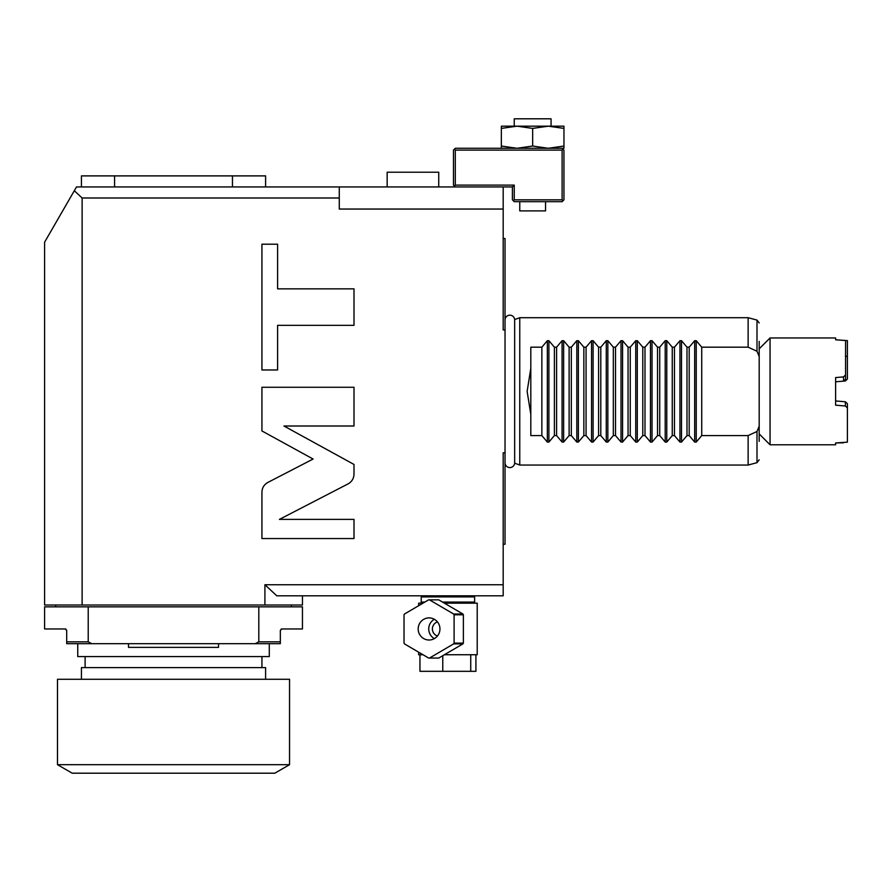 <?xml version="1.0" encoding="UTF-8"?>
<svg xmlns="http://www.w3.org/2000/svg" width="892" height="892" viewBox="0 0 892 892"><rect width="100%" height="100%" fill="white"/><g stroke="black" fill="none" stroke-linecap="round" stroke-linejoin="round"><path stroke-width="1.34" d="M437.459 635.985A7.37 7.259 90 0 1 437.459 621.925M434.337 638.616A11.05 10.882 90 0 1 428.74 628.96A11.05 10.882 -90 0 1 434.337 619.293M439.946 628.96A11.05 10.882 90 0 1 429.063 640.01A11.05 10.882 90 0 1 418.181 628.96A11.05 10.882 -90 0 1 429.063 617.9A11.05 10.882 -90 0 1 439.946 628.96M454.095 614.789L454.095 643.121A29.102 28.655 90 0 1 453.66 643.879L429.498 658.051A29.102 28.655 90 0 1 428.639 658.051L404.466 643.879A29.102 28.655 90 0 1 404.031 643.121L404.031 614.789A29.102 28.655 -90 0 1 404.466 614.031L428.639 599.859A29.102 28.655 -90 0 1 429.498 599.859L453.66 614.031A29.102 28.655 -90 0 1 454.095 614.789L463.372 614.789L463.372 643.121L454.095 643.121M463.372 614.789A29.102 28.655 -90 0 0 462.937 614.031L453.66 614.031M462.937 614.031L438.764 599.859L429.498 599.859M438.764 599.859A29.102 28.655 -90 0 0 438.34 599.859L429.063 599.859M463.372 643.121A29.102 28.655 90 0 1 462.937 643.879L438.764 658.051A29.102 28.655 90 0 1 438.34 658.051L429.063 658.051M438.764 658.051L429.498 658.051M462.937 643.879L453.66 643.879M463.372 632.763L463.372 625.147M422.986 603.17L418.649 603.17L418.649 605.713M422.986 654.739L418.649 654.739L418.649 652.197M444.417 603.17L477.22 603.17L477.22 654.739L444.417 654.739M442.532 602.067L474.633 602.067L474.633 596.904L421.225 596.904L421.225 602.067L424.871 602.067M503.188 595.8L276.765 595.8L264.913 584.751L503.188 584.751L503.188 595.8M514.238 199.841L514.238 185.101L455.299 185.101L455.299 150.112L562.116 150.112L562.116 199.841L514.238 199.841L513.313 200.756L512.398 199.841L512.398 186.941L76.5 186.941L44.6 242.2L44.6 605.01L264.913 605.01L264.913 584.751M503.188 238.51L505.028 238.51L505.028 329.928L503.188 329.928L503.188 186.941M505.028 329.928L505.028 544.231L503.188 544.231M505.028 452.813L503.188 452.813L503.188 584.751M264.913 605.01L302.444 605.01L302.444 595.8M503.188 209.051L339.272 209.051L339.272 197.991L82.12 197.991L82.12 605.01M267.923 482.405C264.065 484.557 262.07 487.846 261.925 492.25L261.925 538.545L354.001 538.545L354.001 519.389L279.408 519.389L348.014 483.921C351.861 481.758 353.856 478.469 354.001 474.053L354.001 464.453L283.968 426.008L354.001 426.008L354.001 387.262L261.925 387.262L261.925 430.947L313.103 459.034L267.923 482.405M277.602 325.324L354.001 325.324L354.001 288.852L277.602 288.852L277.602 244.207L261.925 244.207L261.925 369.968L277.602 369.968L277.602 325.324M455.299 185.101L454.385 186.027L453.459 185.101L453.459 150.112L455.299 148.273L563.956 148.273L563.956 126.173L517.003 126.173L532.658 128.415L532.658 146.032L548.301 148.273L563.956 146.032M454.385 186.027L455.299 186.941M514.238 185.101L512.398 186.941M455.299 150.112L454.385 149.187M562.116 150.112L563.042 149.187L563.956 150.112L563.956 199.841L562.116 201.681L514.238 201.681L513.313 200.756M563.042 149.187L562.116 148.273M562.116 199.841L563.042 200.756M501.349 128.415L517.003 126.173L501.349 126.173L501.349 146.032L517.003 148.273L532.658 146.032M501.349 148.273L501.349 146.032M532.658 128.415L548.301 126.173L563.956 128.415M551.066 126.173L551.066 118.803L514.238 118.803L514.238 126.173M545.547 201.681L545.547 210.891L519.757 210.891L519.757 201.681M339.272 197.991L339.272 186.941M82.12 197.991L74.326 190.721M438.73 186.941L438.73 172.212L387.161 172.212L387.161 186.941M265.604 186.941L265.604 175.891L81.44 175.891L81.44 186.941M232.455 186.941L232.455 175.891M114.589 186.941L114.589 175.891M129.318 175.891L92.489 175.891M254.555 175.891L217.715 175.891M280.344 630.265A1.472 1.472 0 0 0 280.333 630.432L281.816 628.96L302.444 628.96L302.444 606.85L258.814 606.85L258.814 641.85L255.224 643.689L91.82 643.689L88.219 641.85L66.699 641.85L66.699 643.689L91.82 643.689M66.699 641.85L66.699 630.432A1.472 1.472 0 0 0 66.688 630.265A1.472 1.472 0 0 1 66.699 630.432L65.228 628.96L44.6 628.96L44.6 606.85L258.814 606.85M88.219 606.85L88.219 641.85M280.333 630.432L280.333 643.689L255.224 643.689M281.37 629.027A1.472 1.472 0 0 0 281.17 629.105A1.472 1.472 0 0 1 281.816 628.96A1.472 1.472 0 0 0 281.582 628.971M65.228 628.96A1.472 1.472 0 0 1 65.451 628.971A1.472 1.472 0 0 0 65.228 628.96A1.472 1.472 0 0 1 65.874 629.105A1.472 1.472 0 0 0 65.674 629.027A1.472 1.472 0 0 1 65.874 629.105M280.333 641.85L258.814 641.85M269.284 643.689L269.284 656.579L77.749 656.579L77.749 643.689M128.515 643.689L128.515 647.369L218.529 647.369L218.529 643.689M261.925 656.579L261.925 667.629M85.119 656.579L85.119 667.629M81.44 679.269L81.44 667.629L265.604 667.629L265.604 679.269M289.543 679.269L57.489 679.269L57.489 764.689L72.23 773.197L274.814 773.197L289.543 764.689L289.543 679.269M289.543 764.689L57.489 764.689M514.662 463.182A4.828 4.828 0 0 1 509.823 467.586A4.828 4.828 0 0 1 505.039 463.126L505.039 319.626A4.828 4.828 0 0 1 509.823 315.166A4.828 4.828 0 0 1 514.662 319.559L514.662 463.182L519.757 465.044L748.132 465.044L748.132 435.575L701.725 435.575L696.239 442.064L694.678 442.064L694.678 340.688L696.239 340.688L701.725 347.178L701.725 435.575M514.662 319.559L519.757 317.708L519.757 465.044M519.757 317.708L748.132 317.708L748.132 347.178L701.725 347.178M530.807 368.374L527.127 391.376L530.807 414.379L530.807 435.575L541.857 435.575L547.342 442.064L547.342 340.688L541.857 347.178L530.807 347.178L530.807 414.379M547.342 340.688L548.903 340.688L554.389 347.178L554.389 435.575L548.903 442.064L547.342 442.064M694.678 340.688L689.193 347.178L689.193 435.575L686.985 435.575L681.51 442.064L679.949 442.064L679.949 340.688L674.463 347.178L674.463 435.575L672.256 435.575L666.77 442.064L665.209 442.064L665.209 340.688L659.734 347.178L659.734 435.575L657.516 435.575L652.041 442.064L650.48 442.064L650.48 340.688L644.994 347.178L644.994 435.575L642.786 435.575L637.301 442.064L635.74 442.064L635.74 340.688L630.265 347.178L630.265 435.575L628.057 435.575L622.571 442.064L621.01 442.064L621.01 340.688L615.525 347.178L615.525 435.575L613.317 435.575L607.842 442.064L606.281 442.064L606.281 340.688L600.795 347.178L600.795 435.575L598.588 435.575L593.102 442.064L591.541 442.064L591.541 340.688L586.066 347.178L586.066 435.575L583.847 435.575L578.373 442.064L576.812 442.064L576.812 340.688L571.326 347.178L571.326 435.575L569.118 435.575L563.633 442.064L562.072 442.064L562.072 340.688L556.597 347.178L554.389 347.178M562.072 340.688L563.633 340.688L569.118 347.178L569.118 435.575M571.326 347.178L569.118 347.178M576.812 340.688L578.373 340.688L583.847 347.178L583.847 435.575M586.066 347.178L583.847 347.178M591.541 340.688L593.102 340.688L598.588 347.178L598.588 435.575M600.795 347.178L598.588 347.178M606.281 340.688L607.842 340.688L613.317 347.178L613.317 435.575M615.525 347.178L613.317 347.178M621.01 340.688L622.571 340.688L628.057 347.178L628.057 435.575M630.265 347.178L628.057 347.178M635.74 340.688L637.301 340.688L642.786 347.178L642.786 435.575M644.994 347.178L642.786 347.178M650.48 340.688L652.041 340.688L657.516 347.178L657.516 435.575M659.734 347.178L657.516 347.178M665.209 340.688L666.77 340.688L672.256 347.178L672.256 435.575M674.463 347.178L672.256 347.178M679.949 340.688L681.51 340.688L686.985 347.178L686.985 435.575M689.193 347.178L686.985 347.178M689.193 435.575L694.678 442.064M674.463 435.575L679.949 442.064M659.734 435.575L665.209 442.064M644.994 435.575L650.48 442.064M630.265 435.575L635.74 442.064M615.525 435.575L621.01 442.064M600.795 435.575L606.281 442.064M586.066 435.575L591.541 442.064M571.326 435.575L576.812 442.064M556.597 347.178L556.597 435.575L562.072 442.064M556.597 435.575L554.389 435.575M748.132 347.178L756.996 351.258L759.181 356.566L759.181 426.186L756.996 431.494L748.132 435.575M759.181 441.384L759.181 341.368M541.857 347.178L541.857 435.575M419.954 654.739L419.954 671.319L442.767 671.319L442.767 655.709M470.742 654.739L470.742 671.319L442.767 671.319M475.915 654.739L475.915 671.319L470.742 671.319M847.4 403.697L847.4 407.934L847.4 403.697L845.382 401.779L835.614 400.954L843.542 401.623M843.542 442.789L835.614 442.967L847.4 442.153L847.4 407.934L845.382 406.005L835.614 405.18L835.614 377.572L843.542 376.903L845.56 374.963L845.56 340.543L835.614 339.785L835.614 337.968L770.052 337.968L770.052 444.785L835.614 444.785L835.614 442.967M845.56 379.212L845.56 374.963L845.56 379.212L843.542 381.129L843.542 376.903M843.542 381.129L835.614 381.798L845.382 380.973L847.4 379.055L847.4 340.599L847.4 356.666L845.382 356.042M835.614 339.785L847.4 340.599M845.382 401.779L845.382 406.005M696.239 442.064L696.239 340.688M756.996 431.494L756.996 462.669L748.132 465.044M748.132 317.708L756.996 320.083L756.996 351.258M548.903 442.064L548.903 340.688M563.633 442.064L563.633 340.688M578.373 442.064L578.373 340.688M593.102 442.064L593.102 340.688M607.842 442.064L607.842 340.688M622.571 442.064L622.571 340.688M637.301 442.064L637.301 340.688M652.041 442.064L652.041 340.688M666.77 442.064L666.77 340.688M681.51 442.064L681.51 340.688M473.529 603.17L474.633 602.067M422.329 603.17L421.225 602.067M422.329 595.8L421.225 596.904M291.394 605.01L291.394 606.85M55.65 605.01L55.65 606.85M756.996 462.669L759.181 459.826M756.996 320.083L759.181 322.926M473.529 595.8L474.633 596.904M759.181 348.828L770.052 337.968M759.181 433.913L770.052 444.785"/></g></svg>
